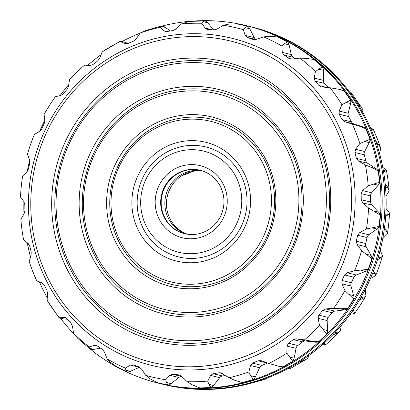 <?xml version="1.0" encoding="UTF-8"?>
<svg xmlns="http://www.w3.org/2000/svg" width="410" height="410" viewBox="0 0 410 410"><rect width="100%" height="100%" fill="white"/><g stroke="black" fill="none" stroke-linecap="round" stroke-linejoin="round"><path stroke-width="0.61" d="M161.519 383.929A184.095 178.232 -76.3 0 0 162.898 384.267A184.095 178.232 -76.3 0 0 380.439 243.719A184.095 178.232 -76.3 0 0 249.859 26.491A184.095 178.232 -76.3 0 0 248.48 26.163M249.859 26.491L251.074 26.788A184.095 178.232 103.7 0 1 381.654 244.017A184.095 178.232 103.7 0 1 164.108 384.565L162.898 384.267M248.255 384.011L264.609 379.455L269.908 376.923M259.822 380.593L264.609 379.455M288.389 368.303L289.26 368.882L289.855 368.559M298.608 362.373L303.974 360.564L306.337 359.232L307.828 358.181L308.904 355.439M323.095 344.041L325.268 344.569L325.391 344.989L324.069 343.17M322.337 344.713L325.391 344.989M332.551 335.026L337.394 332.956L340.495 330.521A179.6 173.881 -76.3 0 1 328.861 341.955L325.417 344.969M341.197 325.545L340.495 330.521M353.03 310.062L354.424 312.236L354.542 313.435A179.6 173.881 -76.3 0 0 365.894 295.718L363.537 298.014L359.37 300.151M349.955 314.419L354.542 313.435M365.238 289.557L365.894 295.718M370.44 278.559L375.606 275.725A179.6 173.881 -76.3 0 0 382.55 255.794L380.89 257.772L377.441 259.776M373.571 270.902L375.314 273.777L375.606 275.725M380.178 250.187L382.55 255.794M380.429 250.249L380.28 249.782M382.776 238.589L387.368 234.059A179.6 173.881 -76.3 0 0 389.5 213.062L388.444 214.568L385.687 216.254M384.493 227.97L386.732 231.424L387.368 234.059M386.071 208.516L389.5 213.062M385.18 183.772L388.009 187.642L389.141 190.855A179.6 173.881 -76.3 0 0 386.333 170.017L385.754 170.914L383.616 172.113M386.03 196.057L389.141 190.855M382.771 167.382L386.333 170.017M375.611 140.891L379.065 144.971L380.818 148.62A179.6 173.881 -76.3 0 0 377.887 140.266L373.274 129.212M379.445 153.14L380.818 148.62M371.352 129.924L373.238 129.155L370.886 128.832M370.635 128.253L373.238 129.155M356.413 101.854L360.431 105.893L361.702 107.707L362.891 109.813L362.732 112.319M349.633 92.147L350.868 92.276L350.975 92.855M329.097 69.162L332.218 71.714L335.667 75.676M319.918 61.116L332.218 71.714M158.926 383.304L160.141 383.596A184.095 178.232 -76.3 0 0 377.682 243.053A184.095 178.232 -76.3 0 0 247.102 25.825L245.892 25.528A184.095 178.232 103.7 0 1 376.472 242.756A184.095 178.232 103.7 0 1 158.926 383.304A184.095 178.232 103.7 0 1 90.082 348.977M74.333 334.416A184.095 178.232 103.7 0 1 60.613 318.273M47.268 297.773A184.095 178.232 103.7 0 1 39.365 281.839M30.555 256.947A184.095 178.232 103.7 0 1 27.229 242.71M23.97 214.035A184.095 178.232 103.7 0 1 23.923 201.607M27.224 171.503A184.095 178.232 103.7 0 1 29.72 160.305M39.56 131.533A184.095 178.232 103.7 0 1 44.762 120.535M60.044 95.673A184.095 178.232 103.7 0 1 68.803 84.547M87.663 65.38A184.095 178.232 103.7 0 1 101.096 54.653M122.083 41.533A184.095 178.232 103.7 0 1 140.092 33.169M161.806 26.096A184.095 178.232 103.7 0 1 245.892 25.528M182.363 175.362A44.408 42.994 -76.3 0 0 191.87 171.539M165.701 379.737L166.429 382.499L168.023 384.98L162.621 383.878L157.261 382.607L150.403 378.968L145.74 375.34A179.6 173.881 -76.3 0 0 155.651 377.841A179.6 173.881 -76.3 0 0 165.701 379.737L169.791 375.278L172.579 374.268L181.789 376.508M168.023 384.98A6.796 6.58 -76.3 0 0 171.083 383.632L178.862 377.482A4.53 4.387 -76.3 0 1 181.825 376.539M210.894 387.558L199.854 387.916L192.464 384.903L187.18 381.72A179.6 173.881 -76.3 0 0 207.655 381.059L210.643 375.437L213.133 373.689L222.517 375.975A4.53 4.387 -76.3 0 0 219.709 377.641L213.559 385.502A6.796 6.58 -76.3 0 1 210.894 387.558L208.905 384.37L213.559 385.502M222.517 375.975L225.536 375.498M268.904 363.47A179.6 173.881 -76.3 0 0 286.877 353.092L292.689 361.261L282.997 366.853A6.796 6.58 -76.3 0 1 280.491 366.75L268.904 363.47L260.95 360.626L258.028 360.8L252.514 363.142L250.484 365.525L248.844 371.998A179.6 173.881 -76.3 0 1 229.046 377.687L234.838 380.285L241.674 382.412A6.796 6.58 -76.3 0 0 242.592 382.561L253.267 379.496A6.796 6.58 -76.3 0 0 255.389 376.851L259.556 367.729A4.53 4.387 -76.3 0 1 261.898 365.423L267.412 363.081A4.53 4.387 -76.3 0 1 267.612 363.004M292.689 361.261A6.796 6.58 -76.3 0 0 294.139 358.176L296.076 348.326A4.53 4.387 -76.3 0 1 297.829 345.517L302.652 341.894A4.53 4.387 -76.3 0 1 305.778 341.038L315.433 342.181A6.796 6.58 -76.3 0 0 318.719 341.704L326.857 333.909A6.796 6.58 -76.3 0 0 327.559 330.568L327.154 320.558A4.53 4.387 -76.3 0 1 328.21 317.412L332.069 312.717A4.53 4.387 -76.3 0 1 334.914 311.123L344.59 309.847A6.796 6.58 -76.3 0 0 347.68 308.576L353.799 299.028A6.796 6.58 -76.3 0 0 353.702 295.625L350.986 286.042A4.53 4.387 -76.3 0 1 351.278 282.741L353.948 277.247A4.53 4.387 -76.3 0 1 356.346 275.002L365.479 271.384A6.796 6.58 -76.3 0 0 368.2 269.396L371.942 258.654A6.796 6.58 -76.3 0 0 371.055 255.384L366.176 246.784A4.53 4.387 -76.3 0 1 365.699 243.514L367.022 237.544A4.53 4.387 -76.3 0 1 368.841 234.781L376.898 229.031A6.796 6.58 -76.3 0 0 379.081 226.438L380.229 215.122A6.796 6.58 -76.3 0 0 378.609 212.18L371.855 205.061A4.53 4.387 -76.3 0 1 370.625 202.017L370.527 195.913A4.53 4.387 -76.3 0 1 371.655 192.797L378.174 185.248A6.796 6.58 -76.3 0 0 379.701 182.204L378.184 170.97A6.796 6.58 -76.3 0 0 375.919 168.52L367.683 163.303A4.53 4.387 -76.3 0 1 365.781 160.659L364.264 154.78A4.53 4.387 -76.3 0 1 364.639 151.485L369.231 142.577A6.796 6.58 -76.3 0 0 370.015 139.256L365.925 128.766A6.796 6.58 -76.3 0 0 363.147 126.951L353.907 123.933A4.53 4.387 -76.3 0 1 351.437 121.847L348.592 116.532A4.53 4.387 -76.3 0 1 348.192 113.252L350.596 103.504A6.796 6.58 -76.3 0 0 350.586 100.096L344.164 90.953A6.796 6.58 -76.3 0 0 342.114 90.051L338.896 89.267L344.164 90.953M328.22 87.591L324.428 83.389A4.53 4.387 -76.3 0 1 323.27 80.314L323.352 70.294A6.796 6.58 -76.3 0 0 322.547 66.999L314.162 59.737A6.796 6.58 -76.3 0 0 313.532 59.547L314.162 59.737M295.246 58.671L293.17 57.277A4.53 4.387 -76.3 0 1 291.331 54.591L289.076 44.874A6.796 6.58 -76.3 0 0 287.523 41.887L277.662 36.926L269.739 36.357L263.625 36.879L256.368 39.355L252.832 39.427L253.713 39.637M254.22 37.571L249.762 28.731A6.796 6.58 -76.3 0 0 247.558 26.225L245.108 27.598L243.314 29.658L245.149 35.368L254.22 37.571A4.53 4.387 -76.3 0 0 256.045 39.457M243.314 29.658A179.6 173.881 -76.3 0 0 223.347 25.261L229.082 24.067L236.796 23.852L247.558 26.225M213.897 30.017L207.701 22.796A6.796 6.58 -76.3 0 0 204.964 20.915L203.047 21.663L207.701 22.796M170.36 30.975L165.327 27.419A6.796 6.58 -76.3 0 0 163.144 26.419L161.745 26.081L160.674 26.286L165.327 27.419M128.053 43.455L125.111 42.322A6.796 6.58 -76.3 0 0 124.327 42.081L120.458 41.195L125.111 42.322M59.014 317.694L47.109 300.279A179.6 173.881 -76.3 0 0 59.025 317.237L59.481 317.996L62.704 318.78A6.796 6.58 -76.3 0 0 63.786 318.944L67.419 319.19M89.764 348.787L77.782 338.378L73.61 333.402A179.6 173.881 -76.3 0 0 89.165 346.875L89.303 348.228L89.764 348.787L91.286 349.284A6.796 6.58 -76.3 0 0 93.957 349.356L100.573 348.141M125.424 368.118L125.773 370.215L127.151 371.906L125.644 371.193L116.302 366.422L111.089 362.824L107.133 358.914A179.6 173.881 -76.3 0 0 125.424 368.118L130.313 365.064L133.214 364.844L138.795 366.827L141.532 369.056L145.74 375.34M127.151 371.906A6.796 6.58 -76.3 0 0 130.426 371.347L139.379 367.268A4.53 4.387 -76.3 0 1 139.574 367.186M132.804 364.721L133.214 364.844M107.133 358.914L104.422 352.036L102.264 349.269L97.324 345.963L96.032 345.379L94.495 345.389L97.59 346.137M89.165 346.875L94.495 345.389M73.61 333.402L72.478 326.314L71.007 323.162L66.999 318.719L64.421 317.386L65.626 317.678M63.786 318.944L59.132 317.817L59.025 317.237L64.421 317.386M47.109 300.279L47.555 293.375L46.843 290.019L43.998 284.704L41.84 282.695L36.762 280.932L37.018 280.747M84.732 65.518L84.609 65.103A179.6 173.881 -76.3 0 0 81.139 68.137A179.6 173.881 -76.3 0 0 69.505 79.571L68.593 86.069L67.225 89.139L63.365 93.834L60.834 95.504L55.458 96.657A179.6 173.881 -76.3 0 0 44.106 114.375L44.767 120.581L44.152 123.81L41.487 129.304L39.401 131.625L34.394 134.367A179.6 173.881 -76.3 0 0 27.45 154.298L29.571 159.844L29.735 163.036L28.413 169.007L26.911 171.846L22.632 176.034A179.6 173.881 -76.3 0 0 20.5 197.025L23.893 201.566L24.805 204.534L24.907 210.637L24.093 213.83L20.859 219.237A179.6 173.881 -76.3 0 0 23.667 240.07L28.064 243.325L29.653 245.887L31.17 251.771L31.109 255.143L29.182 261.472A179.6 173.881 -76.3 0 0 32.113 269.826A179.6 173.881 -76.3 0 0 36.762 280.932M84.609 65.103L89.974 65.59L92.778 64.657L97.606 61.028L99.671 58.302L102.172 51.911L120.232 41.256M160.674 26.286L160.008 27.316A179.6 173.881 -76.3 0 0 140.205 33L136.197 38.899L133.532 41.123L128.023 43.47L125.117 43.609L120.145 41.533L120.458 41.195L120.145 41.533A179.6 173.881 -76.3 0 0 102.172 51.911M125.547 43.752L126.008 43.829M140.205 33L145.391 30.632L161.161 26.081M160.008 27.316L164.225 30.847L166.967 31.514M203.047 21.663L201.874 23.278A179.6 173.881 -76.3 0 0 181.394 23.944L176.039 28.987L172.917 30.576L167.039 31.503L165.455 31.457L164.225 30.847M181.394 23.944L186.606 22.196L191.931 21.346L204.805 20.905M201.874 23.278L205.026 28.049L212.8 29.935M223.347 25.261L216.885 29.141L213.472 30.002L206.968 29.356L205.026 28.049M253.262 39.555L247.25 37.443L245.149 35.368M263.625 36.879A179.6 173.881 -76.3 0 1 281.916 46.084L284.422 43.747L287.523 41.887M281.916 46.084L282.259 52.383L291.331 54.591M322.547 66.999L318.698 69.162L315.444 71.601A179.6 173.881 -76.3 0 0 299.889 58.128L292.186 59.035L290.162 58.927L283.781 54.996L282.259 52.383M299.889 58.128L306.214 58.343L312.533 59.306M315.444 71.601L314.204 78.11L323.27 80.314M350.586 100.096L341.94 104.724A179.6 173.881 -76.3 0 0 330.029 87.76L321.419 86.894L319.052 85.546L315.039 81.108L314.204 78.11M330.029 87.76L338.896 89.267M341.94 104.724L339.121 111.043L348.192 113.252M370.015 139.256L359.872 143.531A179.6 173.881 -76.3 0 0 352.292 124.066L344.836 121.729L342.053 119.566L339.208 114.252L339.121 111.043M352.292 124.066L358.494 125.824L365.925 128.766M359.872 143.531L355.567 149.281L364.639 151.485M379.701 182.204L368.195 185.761A179.6 173.881 -76.3 0 0 365.387 164.928L358.612 161.099L356.392 158.378L354.881 152.499L355.567 149.281M365.387 164.928L371.265 167.393L378.184 170.97M368.195 185.761L362.589 190.588L371.655 192.797M379.081 226.438L366.422 228.964A179.6 173.881 -76.3 0 0 368.554 207.972L362.783 202.858L361.241 199.737L361.143 193.633L362.589 190.588M368.554 207.972L380.229 215.122M366.422 228.964L359.77 232.578L368.841 234.781M368.2 269.396L354.66 270.636A179.6 173.881 -76.3 0 0 361.605 250.7L357.11 244.58L356.31 241.234L357.638 235.263L359.77 232.578M361.605 250.7L371.942 258.654M354.66 270.636L347.28 272.799L356.346 275.002M347.68 308.576L339.936 308.715L333.591 308.34A179.6 173.881 -76.3 0 0 344.943 290.623L341.914 283.838L341.894 280.46L344.564 274.966L347.28 272.799M344.943 290.623L353.799 299.028M333.591 308.34L325.842 308.92L334.914 311.123M318.719 341.704L310.78 341.048L304.445 339.895A179.6 173.881 -76.3 0 0 319.544 325.432L318.083 318.355L318.821 315.131L322.685 310.437L325.842 308.92M319.544 325.432L326.857 333.909M304.445 339.895L296.707 338.834L305.778 341.038M286.877 353.092L287.005 346.122L288.44 343.237L293.268 339.613L296.707 338.834M276.904 365.879L282.997 366.853M248.844 371.998L250.735 375.719L253.267 379.496M240.275 382.069L242.592 382.561M229.046 377.687L220.77 372.854L219.007 372.767L213.133 373.689M207.655 381.059L208.905 384.37M187.18 381.72L181.65 376.375L179.108 374.919L172.579 374.268M187.544 234.228A32.626 31.59 103.7 0 1 167.413 195.908A32.626 31.59 103.7 0 1 202.888 171.103M155.354 366.268A168.423 163.057 103.7 0 1 72.124 89.247A168.423 163.057 103.7 0 1 347.941 150.004A168.423 163.057 103.7 0 1 155.354 366.268M202.099 170.842A32.626 31.59 -76.3 0 0 165.804 195.519A32.626 31.59 -76.3 0 0 186.719 234.1M155.421 363.178A165.404 160.136 103.7 0 1 73.682 91.123A165.404 160.136 103.7 0 1 344.554 150.788A165.404 160.136 103.7 0 1 155.421 363.178M160.079 342.16A143.879 139.297 103.7 0 1 88.98 105.513A143.879 139.297 103.7 0 1 324.597 157.414A143.879 139.297 103.7 0 1 160.079 342.16M200.28 170.324A32.626 31.59 -76.3 0 0 162.135 194.627A32.626 31.59 -76.3 0 0 184.869 233.731M161.525 340.182A141.614 137.104 103.7 0 1 91.543 107.261A141.614 137.104 103.7 0 1 323.454 158.342A141.614 137.104 103.7 0 1 161.525 340.182M185.258 233.818A32.626 31.59 -76.3 0 0 223.096 209.09A32.626 31.59 -76.3 0 0 200.029 170.258A32.626 31.59 -76.3 0 0 161.627 194.504A32.626 31.59 -76.3 0 0 184.613 233.669A32.626 31.59 -76.3 0 0 185.258 233.818M161.058 337.737A139.349 134.91 103.7 0 1 92.199 108.542A139.349 134.91 103.7 0 1 320.4 158.808A139.349 134.91 103.7 0 1 161.058 337.737M183.178 237.974A37.161 35.977 -76.3 0 0 225.664 190.26A37.161 35.977 -76.3 0 0 164.815 176.853A37.161 35.977 -76.3 0 0 183.178 237.974M166.209 314.511A115.553 111.874 103.7 0 1 109.106 124.445A115.553 111.874 103.7 0 1 298.342 166.132A115.553 111.874 103.7 0 1 166.209 314.511M179.939 252.575A52.111 50.456 103.7 0 1 154.186 166.86A52.111 50.456 103.7 0 1 239.532 185.658A52.111 50.456 103.7 0 1 179.939 252.575M167.654 312.533A113.288 109.68 103.7 0 1 111.669 126.193A113.288 109.68 103.7 0 1 297.199 167.06A113.288 109.68 103.7 0 1 167.654 312.533M179.841 257.213A56.647 54.843 103.7 0 1 151.849 164.041A56.647 54.843 103.7 0 1 244.611 184.474A56.647 54.843 103.7 0 1 179.841 257.213M167.188 310.088A111.023 107.487 103.7 0 1 112.325 127.474A111.023 107.487 103.7 0 1 294.144 167.526A111.023 107.487 103.7 0 1 167.188 310.088M177.976 261.421A61.177 59.23 103.7 0 1 147.749 160.797A61.177 59.23 103.7 0 1 247.932 182.865A61.177 59.23 103.7 0 1 177.976 261.421M172.338 286.862A87.233 84.455 103.7 0 1 129.232 143.382A87.233 84.455 103.7 0 1 272.086 174.85A87.233 84.455 103.7 0 1 172.338 286.862M173.317 282.434A82.702 80.068 103.7 0 1 132.45 146.411A82.702 80.068 103.7 0 1 267.889 176.244A82.702 80.068 103.7 0 1 173.317 282.434M173.784 284.878A84.967 82.261 103.7 0 1 131.794 145.125A84.967 82.261 103.7 0 1 270.943 175.777A84.967 82.261 103.7 0 1 173.784 284.878M264.353 379.03L265.224 379.24M302.129 360.118L303.974 360.564M335.072 332.392L337.394 332.956M351.939 311.636L354.424 312.236M360.984 297.393L363.537 298.014M372.695 273.142L375.314 273.777M378.251 257.132L380.89 257.772M384.098 230.784L386.732 231.424M385.836 213.933L388.444 214.568M385.482 187.027L388.009 187.642M383.309 170.319L385.754 170.914M376.81 144.422L379.065 144.971M358.709 105.472L360.431 105.893M332.587 72.534L333.186 72.683M130.313 365.064L139.379 367.268M125.773 370.215L130.426 371.347M89.303 348.228L93.957 349.356M245.108 27.598L249.762 28.731M247.25 37.443L255.809 39.519M284.422 43.747L289.076 44.874M283.781 54.996L293.17 57.277M288.722 58.307L291.843 59.066M318.698 69.162L323.352 70.294M315.039 81.108L324.428 83.389M319.052 85.546L326.98 87.474M345.948 102.372L350.596 103.504M339.208 114.252L348.592 116.532M342.053 119.566L351.437 121.847M344.836 121.729L353.907 123.933M358.494 125.824L363.147 126.951M364.582 141.45L369.231 142.577M354.881 152.499L364.264 154.78M356.392 158.378L365.781 160.659M358.612 161.099L367.683 163.303M371.265 167.393L375.919 168.52M373.52 184.121L378.174 185.248M361.143 193.633L370.527 195.913M361.241 199.737L370.625 202.017M362.783 202.858L371.855 205.061M373.956 211.047L378.609 212.18M372.244 227.904L376.898 229.031M357.638 235.263L367.022 237.544M356.31 241.234L365.699 243.514M357.11 244.58L366.176 246.784M366.402 254.251L371.055 255.384M360.831 270.257L365.479 271.384M344.564 274.966L353.948 277.247M341.894 280.46L351.278 282.741M341.914 283.838L350.986 286.042M349.048 294.493L353.702 295.625M339.936 308.715L344.59 309.847M322.685 310.437L332.069 312.717M318.821 315.131L328.21 317.412M318.083 318.355L327.154 320.558M322.906 329.435L327.559 330.568M310.78 341.048L315.433 342.181M293.268 339.613L302.652 341.894M288.44 343.237L297.829 345.517M287.005 346.122L296.076 348.326M289.486 357.043L294.139 358.176M258.028 360.8L267.412 363.081M252.514 363.142L261.898 365.423M250.484 365.525L259.556 367.729M250.735 375.719L255.389 376.851M219.007 372.767L222.527 373.623M210.643 375.437L219.709 377.641M178.478 374.817L179.734 375.119M169.791 375.278L178.862 377.482M166.429 382.499L171.083 383.632M289.26 368.882L287.917 368.559M306.337 359.232L289.767 368.836M350.986 92.399L361.702 107.707M350.519 92.096L349.387 91.819M32.113 269.826L36.726 280.881M84.583 65.123L81.139 68.137"/></g></svg>
